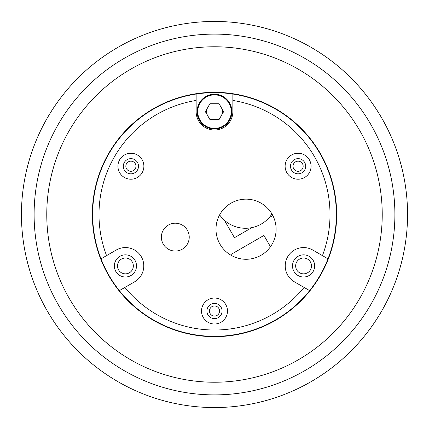 <?xml version="1.0" encoding="UTF-8"?>
<svg xmlns="http://www.w3.org/2000/svg" width="429" height="429" viewBox="0 0 429 429"><rect width="100%" height="100%" fill="white"/><g stroke="black" fill="none" stroke-linecap="round" stroke-linejoin="round"><path stroke-width="0.64" d="M382.234 214.5A167.734 167.734 0 0 0 214.5 46.766A167.734 167.734 0 0 0 46.766 214.5A167.734 167.734 0 0 0 214.5 382.234A167.734 167.734 0 0 0 382.234 214.5A167.734 167.734 0 0 0 214.5 46.766A167.734 167.734 0 0 0 46.766 214.5A167.734 167.734 0 0 0 214.5 382.234A167.734 167.734 0 0 0 382.234 214.5M221.353 115.599A7.91 7.91 0 0 0 221.353 107.69M207.647 107.69A7.91 7.91 0 0 0 207.647 115.599M311.486 265.926A7.91 7.91 0 0 0 303.576 258.017A7.91 7.91 0 0 0 295.661 265.926A7.91 7.91 0 0 0 303.576 273.841A7.91 7.91 0 0 0 311.486 265.926M133.339 265.926A7.91 7.91 0 0 0 125.424 258.017A7.91 7.91 0 0 0 117.514 265.926A7.91 7.91 0 0 0 125.424 273.841A7.91 7.91 0 0 0 133.339 265.926M21.45 214.5A193.05 193.05 0 0 1 214.5 21.45A193.05 193.05 0 0 1 407.55 214.5A193.05 193.05 0 0 1 214.5 407.55A193.05 193.05 0 0 1 21.45 214.5A193.05 193.05 0 0 1 214.5 21.45A193.05 193.05 0 0 1 407.55 214.5M231.907 111.647A17.407 17.407 0 0 0 214.5 94.241A17.407 17.407 0 0 0 197.093 111.647A17.407 17.407 0 0 0 214.5 129.054A17.407 17.407 0 0 0 231.907 111.647A17.407 17.407 0 0 1 214.5 129.054A17.407 17.407 0 0 1 197.093 111.647M209.931 103.732L205.362 111.647L209.931 119.557L219.069 119.557L223.638 111.647L219.069 103.732L209.931 103.732M114.35 265.926A11.079 11.079 0 0 0 125.424 277.005A11.079 11.079 0 0 0 136.502 265.926A11.079 11.079 0 0 0 125.424 254.853A11.079 11.079 0 0 0 114.35 265.926M292.498 265.926A11.079 11.079 0 0 0 303.576 277.005A11.079 11.079 0 0 0 314.65 265.926A11.079 11.079 0 0 0 303.576 254.853A11.079 11.079 0 0 0 292.498 265.926M232.856 94.048A121.841 121.841 0 0 0 196.144 94.048L196.144 100.456A115.514 115.514 0 0 0 106.558 255.625L101.008 258.832A121.841 121.841 0 0 0 119.364 290.621L124.909 287.419A115.514 115.514 0 0 0 304.091 287.419L309.636 290.621A121.841 121.841 0 0 0 327.992 258.832L322.442 255.625A115.514 115.514 0 0 0 232.856 100.456L232.856 94.048A121.841 121.841 0 0 1 327.992 258.832M219.562 311.025A5.062 5.062 0 0 0 214.5 305.963A5.062 5.062 0 0 0 209.438 311.025A5.062 5.062 0 0 0 214.5 316.087A5.062 5.062 0 0 0 219.562 311.025M135.972 166.238A5.062 5.062 0 0 0 130.909 161.175A5.062 5.062 0 0 0 125.842 166.238A5.062 5.062 0 0 0 130.909 171.3A5.062 5.062 0 0 0 135.972 166.238M303.158 166.238A5.062 5.062 0 0 0 298.091 161.175A5.062 5.062 0 0 0 293.028 166.238A5.062 5.062 0 0 0 298.091 171.3A5.062 5.062 0 0 0 303.158 166.238M219.621 214.881A31.649 31.649 0 0 0 271.954 213.948M224.372 220.211L234.465 237.687L251.946 227.595M269.063 217.718L272.828 215.54M270.468 246.755L263.937 235.441L231.049 254.424L231.762 255.663M285.119 166.238A12.977 12.977 0 0 0 298.091 179.215A12.977 12.977 0 0 0 311.068 166.238A12.977 12.977 0 0 0 298.091 153.26A12.977 12.977 0 0 0 285.119 166.238M290.497 166.238A7.593 7.593 0 0 0 298.091 173.831A7.593 7.593 0 0 0 305.689 166.238A7.593 7.593 0 0 0 298.091 158.644A7.593 7.593 0 0 0 290.497 166.238M117.932 166.238A12.977 12.977 0 0 0 130.909 179.215A12.977 12.977 0 0 0 143.881 166.238A12.977 12.977 0 0 0 130.909 153.26A12.977 12.977 0 0 0 117.932 166.238M123.311 166.238A7.593 7.593 0 0 0 130.909 173.831A7.593 7.593 0 0 0 138.503 166.238A7.593 7.593 0 0 0 130.909 158.644A7.593 7.593 0 0 0 123.311 166.238M201.523 311.025A12.977 12.977 0 0 0 214.5 324.002A12.977 12.977 0 0 0 227.477 311.025A12.977 12.977 0 0 0 214.5 298.048A12.977 12.977 0 0 0 201.523 311.025M206.907 311.025A7.593 7.593 0 0 0 214.5 318.618A7.593 7.593 0 0 0 222.093 311.025A7.593 7.593 0 0 0 214.5 303.432A7.593 7.593 0 0 0 206.907 311.025M161.384 237.13A13.926 13.926 0 0 0 175.305 251.051A13.926 13.926 0 0 0 189.232 237.13A13.926 13.926 0 0 0 175.305 223.203A13.926 13.926 0 0 0 161.384 237.13M101.008 258.832A121.841 121.841 0 0 1 196.144 94.048M304.091 287.419L294.396 281.826A18.356 18.356 0 0 1 285.221 265.926A18.356 18.356 0 0 1 312.752 250.032L322.442 255.625M215.985 229.215A30.068 30.068 0 0 0 246.053 259.277A30.068 30.068 0 0 0 276.115 229.215A30.068 30.068 0 0 0 246.053 199.147A30.068 30.068 0 0 0 215.985 229.215M106.558 255.625L116.248 250.032A18.356 18.356 0 0 1 141.323 256.751A18.356 18.356 0 0 1 134.604 281.826L124.909 287.419M309.636 290.621A121.841 121.841 0 0 1 119.364 290.621M232.856 100.456L232.856 111.647A18.356 18.356 0 0 1 214.5 130.003A18.356 18.356 0 0 1 196.144 111.647L196.144 100.456M336.679 214.5A122.179 122.179 0 0 1 214.5 336.679A122.179 122.179 0 0 1 92.321 214.5A122.179 122.179 0 0 1 214.5 92.321A122.179 122.179 0 0 1 336.679 214.5M394.889 214.5A180.389 180.389 0 0 0 214.5 34.111A180.389 180.389 0 0 0 34.111 214.5A180.389 180.389 0 0 0 214.5 394.889A180.389 180.389 0 0 0 394.889 214.5M231.274 111.647A16.774 16.774 0 0 0 214.5 94.873A16.774 16.774 0 0 0 197.726 111.647A16.774 16.774 0 0 0 214.5 128.421A16.774 16.774 0 0 0 231.274 111.647"/></g></svg>
